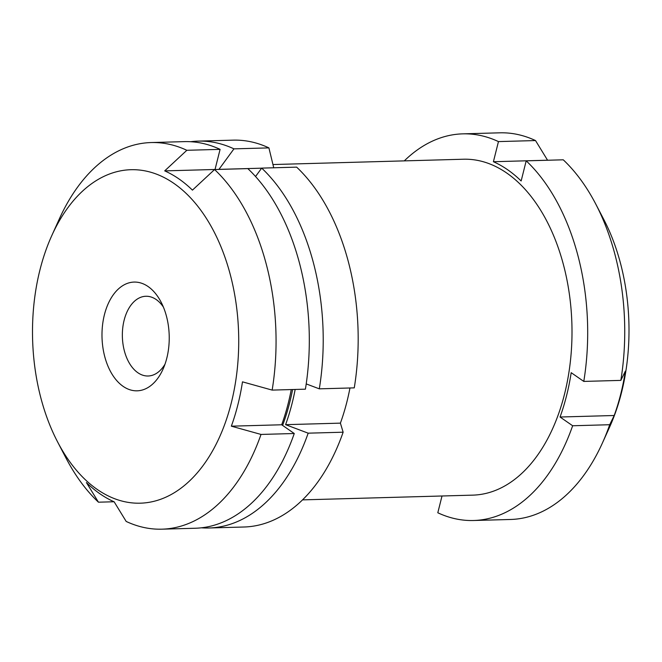 <?xml version="1.0" encoding="UTF-8"?>
<svg xmlns="http://www.w3.org/2000/svg" width="662" height="662" viewBox="0 0 662 662"><rect width="100%" height="100%" fill="white"/><g stroke="black" fill="none" stroke-linecap="round" stroke-linejoin="round"><path stroke-width="0.99" d="M215.034 169.48L220.09 149.364L186.841 150.291L164.697 170.879L215.034 169.48A171.64 106.044 88.4 0 1 215.142 169.522M190.656 141.718A193.511 119.557 88.4 0 1 198.203 141.122L233.165 140.145A193.511 119.557 88.4 0 1 268.913 147.891L273.754 167.842M255.54 176.514L261.689 168.115L296.65 167.138A193.511 119.557 88.4 0 1 354.269 387.866L319.307 388.842L306.216 383.91M295.161 389.463A171.64 106.044 88.4 0 1 285.595 424.665L308.169 433.171L343.139 432.203L340.4 423.142A171.64 106.044 -91.6 0 0 349.966 387.982M343.139 432.203A193.511 119.557 88.4 0 1 243.955 527.01L208.985 527.986A193.511 119.557 88.4 0 1 201.413 527.813M294.267 433.511L281.681 424.772L231.344 426.179L261.018 434.438L294.267 433.511A193.387 119.483 88.4 0 1 195.149 528.251L161.9 529.178A193.387 119.483 88.4 0 1 126.185 521.441L114.145 501.804A171.64 106.044 88.4 0 1 86.408 482.548L98.448 502.193L114.046 501.755M404.3 160.874A193.403 119.483 88.4 0 1 462.746 133.856L499.793 132.822A193.403 119.483 88.4 0 1 535.517 140.559L547.557 160.212A171.64 106.044 -91.6 0 1 547.639 160.245M462.746 133.856A193.403 119.483 88.4 0 1 498.461 141.594L493.405 161.718A171.64 106.044 -91.6 0 1 521.143 180.974L526.199 160.841L563.254 159.807A193.403 119.483 88.4 0 1 595.701 203.946L603.769 219.428A168.016 103.802 88.4 0 1 609.561 427.213L602.362 443.118A193.403 119.483 88.4 0 1 510.576 519.471L473.52 520.506A193.403 119.483 88.4 0 1 437.805 512.769L442.017 495.987M595.701 203.946A193.403 119.483 88.4 0 1 620.832 380.385L625.342 371.175A171.64 106.044 -91.6 0 1 614.204 415.504L609.702 424.723A193.403 119.483 88.4 0 1 602.362 443.118M272.156 390.1L305.405 389.173A193.387 119.483 88.4 0 0 247.828 168.611L214.579 169.538A193.387 119.483 88.4 0 1 272.156 390.1L242.482 381.842A171.64 106.044 88.4 0 1 231.344 426.179M164.697 170.879A171.64 106.044 88.4 0 1 192.435 190.135L214.579 169.538M526.199 160.841A193.403 119.483 88.4 0 1 583.785 381.42L620.832 380.385M583.785 381.42L571.19 372.681A171.64 106.044 -91.6 0 1 560.052 417.019L572.647 425.757L609.702 424.723M572.647 425.757A193.403 119.483 88.4 0 1 473.52 520.506M272.959 164.54L463.45 159.228A168.016 103.802 88.4 0 1 571.902 324.289A168.016 103.802 88.4 0 1 472.817 495.135L302.526 499.876M498.461 141.594L535.517 140.559M261.689 168.115A193.511 119.557 88.4 0 1 319.307 388.842M308.169 433.171A193.511 119.557 88.4 0 1 208.985 527.986M292.604 389.529A169.34 104.621 88.4 0 1 282.6 425.409M198.203 141.122A193.511 119.557 88.4 0 1 233.951 148.859L218.948 169.373A171.64 106.044 88.4 0 1 219.048 169.414M233.951 148.859L268.913 147.891M261.018 434.438A193.387 119.483 88.4 0 1 161.9 529.178M98.448 502.193A193.387 119.483 88.4 0 1 66.001 458.063L57.553 441.844A166.799 103.049 88.4 0 1 39.919 270.03A166.799 103.049 88.4 0 1 51.802 235.564A166.799 103.049 88.4 0 1 202.109 212.039A166.799 103.049 88.4 0 1 208.935 456.962A166.799 103.049 88.4 0 1 57.553 441.844M51.802 235.564L59.34 218.899A193.387 119.483 88.4 0 1 151.126 142.553A193.387 119.483 88.4 0 1 186.841 150.291M151.126 142.553L184.375 141.627A193.387 119.483 88.4 0 1 220.09 149.364M291.255 389.57A171.64 106.044 88.4 0 1 281.681 424.772M164.979 364.232A39.886 24.643 88.4 0 1 148.123 375.999A39.886 24.643 88.4 0 1 124.125 320.251A39.886 24.643 88.4 0 1 145.897 296.262A39.886 24.643 88.4 0 1 163.39 307.069M104.406 314.789A54.392 33.605 88.4 0 1 161.065 302.079A54.392 33.605 88.4 0 1 162.943 369.346A54.392 33.605 88.4 0 1 119.433 383.372A54.392 33.605 88.4 0 1 104.406 314.789M218.948 169.373L261.639 168.181M285.595 424.665L340.4 423.142M493.405 161.718L547.557 160.212M560.052 417.019L614.204 415.504"/></g></svg>
